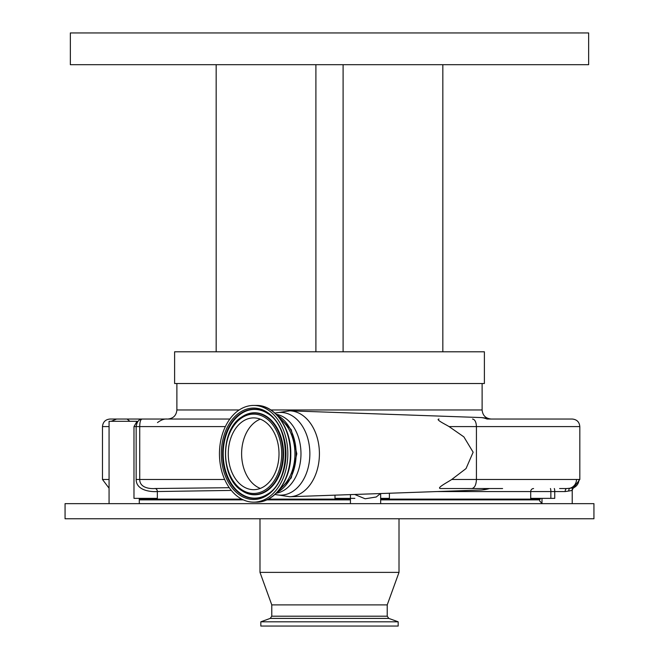 <?xml version="1.0" encoding="UTF-8"?>
<svg xmlns="http://www.w3.org/2000/svg" width="659" height="659" viewBox="0 0 659 659"><rect width="100%" height="100%" fill="white"/><g stroke="black" fill="none" stroke-linecap="round" stroke-linejoin="round"><path stroke-width="0.99" d="M343.1 351.791L174.61 351.791L174.61 383.522L484.39 383.522L484.39 351.791L343.1 351.791L343.1 64.681M588.652 64.681L70.348 64.681L70.348 32.95L588.652 32.95L588.652 64.681M315.9 351.791L315.9 64.681M216.168 351.791L216.168 64.681M442.832 351.791L442.832 64.681M489.448 419.033A36.27 36.27 0 0 0 480.37 417.542A36.253 25.635 90 0 1 487.026 419.033L572.267 419.033C576.856 419.478 579.376 421.999 579.821 426.587L449.067 426.587L463.87 436.876L473.137 452.214L466.028 468.582L451.744 479.472L476.432 479.472L476.432 426.587C476.202 421.999 474.9 419.478 472.544 419.033M109.064 426.587L102.475 426.587C102.919 421.999 105.44 419.478 110.028 419.033L132.69 419.033M118.834 419.033L229.867 419.033M127.055 419.033L129.864 421.299M495.716 488.541L458.516 488.541M572.218 503.649L572.218 490.453L568.783 491.013A3.023 2.306 76.2 0 1 570.233 488.13A9.069 8.946 -90 0 0 576.51 479.472L476.432 479.472C476.152 484.983 474.595 488.006 471.77 488.541L440.682 488.541C435.788 488.327 447.576 482.281 451.744 479.472M449.067 426.587C445.484 424.363 435.039 419.404 439.026 419.033M276.92 415.03A41.22 29.144 90 0 1 296.138 453.787A41.22 29.144 90 0 1 276.92 492.545M280.264 419.017A39.515 27.942 90 0 1 294.935 453.787A39.515 27.942 90 0 1 280.264 488.558M256.236 405.433C274.976 404.832 291.311 428.202 290.784 453.952C291.187 479.587 274.894 502.735 256.236 502.142A48.354 34.194 -90 0 0 290.43 453.787A48.354 34.194 -90 0 0 256.236 405.433L253.633 405.433A48.354 34.194 -90 0 0 219.447 453.787A48.354 34.194 -90 0 0 253.633 502.142A48.354 34.194 -90 0 0 287.826 453.787A48.354 34.194 -90 0 0 253.633 405.433M256.236 502.142L253.633 502.142M253.633 489.678A35.891 25.38 -90 0 0 279.012 453.787A35.891 25.38 -90 0 0 253.633 417.897A35.891 25.38 -90 0 0 228.261 453.787A35.891 25.38 -90 0 0 253.633 489.678M260.313 419.165A35.891 25.38 -90 0 0 241.614 453.787A35.891 25.38 -90 0 0 260.313 488.41M574.977 487.001A9.069 9.037 -90 0 0 578.973 479.472L579.821 479.472L573.223 488.195M568.783 491.013L565.167 491.565A3.023 1.615 90 0 1 566.781 488.541L573.717 487.849L575.653 486.416L572.786 488.072M566.781 488.541L559.59 488.541M576.51 479.472L578.973 479.472M565.167 491.565L554.738 491.565L554.738 498.361L530.709 498.361L530.709 491.565A3.023 2.883 90 0 1 533.592 488.541M487.026 488.541A36.253 25.635 90 0 1 480.37 490.032A36.27 36.27 0 0 0 489.448 488.541L502.595 488.541M540.298 498.361L540.298 499.118L380.663 499.118M350.44 499.118L268.279 499.118M241.738 499.118L139.288 499.118M350.489 498.361L354.863 498.361M231.317 490.42L157.344 491.532C152.336 492.018 136.174 491.161 136.158 479.472L136.158 426.587C136.948 421.595 139.016 419.075 142.352 419.033C140.664 419.066 139.79 421.587 139.733 426.587L139.733 479.472C139.708 488.616 151.57 488.863 155.054 488.517L229.266 487.701M380.465 493.55L376.231 497.001L365.144 498.781L354.666 494.464M139.288 503.583L141.248 503.649M541.393 503.649L539.729 503.616M65.06 518.765L593.94 518.765L593.94 503.649L65.06 503.649L65.06 518.765M271.78 616.198L387.22 616.198L388.818 618.414L270.182 618.414L271.78 616.198L271.78 604.896L259.992 572.383L399.008 572.383L399.008 518.765M271.78 604.896L387.22 604.896L399.008 572.383M260.824 621.816L398.176 621.816L398.176 626.05L260.824 626.05L260.824 621.816L270.182 618.414M350.44 498.361L334.986 498.361L334.986 495.156M389.403 493.237L389.403 498.361L380.663 498.361M155.054 488.517A3.023 2.471 89.7 0 1 157.344 491.532L157.344 498.361L133.983 498.361L133.983 426.587L137.023 421.299L109.064 421.299L109.064 503.649M176.884 383.522L176.884 409.964L239.184 409.964M270.865 409.964L482.116 409.964C482.66 415.475 485.675 418.498 491.186 419.033M289.029 410.812A42.975 30.388 90 0 1 289.787 410.821A42.975 30.388 90 0 1 319.417 453.787A42.975 30.388 90 0 1 289.787 496.746L480.37 490.032M275.025 413.185A41.369 29.251 90 0 1 280.619 412.419A41.369 29.251 90 0 1 309.862 453.787A41.369 29.251 90 0 1 280.619 495.148A41.369 29.251 90 0 1 275.025 494.39M276.236 414.33A39.738 28.098 90 0 1 300.974 453.787A39.738 28.098 90 0 1 276.236 493.245M253.633 499.497A45.718 32.324 -90 0 0 285.965 453.787A45.718 32.324 -90 0 0 253.633 408.069A45.718 32.324 -90 0 0 221.309 453.787A45.718 32.324 -90 0 0 253.633 499.497M254.16 498.385A44.598 31.541 -90 0 0 267.546 494.168C291.212 480.699 291.212 426.867 267.546 413.399A44.598 31.541 -90 0 0 254.16 409.181A44.598 31.541 -90 0 0 222.618 453.787A44.598 31.541 -90 0 0 254.16 498.385M267.711 413.514A44.359 31.368 -90 0 0 254.563 409.428A44.359 31.368 -90 0 0 223.203 453.787A44.359 31.368 -90 0 0 254.563 498.146A44.359 31.368 -90 0 0 267.711 494.061M242.084 490.815A41.023 29.004 -90 0 0 242.257 490.93A41.023 29.004 -90 0 0 254.563 494.802A41.023 29.004 -90 0 0 283.568 453.787A41.023 29.004 -90 0 0 254.563 412.765A41.023 29.004 -90 0 0 242.257 416.645A41.023 29.004 -90 0 0 242.084 416.76M241.919 416.867C220.007 429.643 220.007 477.932 241.919 490.708A40.776 28.831 -90 0 0 254.16 494.563A40.776 28.831 -90 0 0 282.991 453.787A40.776 28.831 -90 0 0 254.16 413.012A40.776 28.831 -90 0 0 241.919 416.867L242.257 416.645M253.633 493.451A39.664 28.049 -90 0 0 281.681 453.787A39.664 28.049 -90 0 0 253.633 414.124A39.664 28.049 -90 0 0 225.592 453.787A39.664 28.049 -90 0 0 253.633 493.451M572.037 490.428A3.023 2.99 88.3 0 1 573.495 487.833M550.38 488.541A3.023 0.47 90 0 1 550.85 491.565L554.738 491.565A3.023 0.47 90 0 0 554.268 488.541M550.85 498.361L550.85 491.565L436.876 491.565M109.064 488.195L102.475 479.472L109.064 479.472M225.37 426.587L133.983 426.587M136.158 479.472L224.67 479.472M139.288 499.876L243.295 499.876M266.714 499.876L350.44 499.876M380.663 499.876L539.54 499.876L539.705 500.988L541.995 503.41M482.116 383.522L482.116 409.964M176.884 409.964C176.34 415.475 173.325 418.498 167.814 419.033M111.223 421.299L116.618 419.033M480.37 417.542L289.787 410.821L274.927 413.094M274.927 494.481L289.787 496.746M276.516 492.957L291.253 477.899L296.822 453.787L291.253 429.676L276.516 414.618M572.218 490.453C572.902 488.319 573.404 487.454 573.717 487.849M541.995 503.649L541.995 498.361M102.475 479.472L102.475 426.587M157.493 422.584C161.093 419.915 164.33 418.729 167.188 419.033M579.821 479.472L579.821 426.587M380.663 503.649L380.663 493.542M350.44 503.649L350.44 494.612M259.992 572.383L259.992 518.765M389.667 626.05L269.333 626.05M388.818 618.414L398.176 621.816M387.22 616.198L387.22 604.896M539.54 499.876L538.782 499.118M139.288 503.649L139.288 498.361"/></g></svg>

